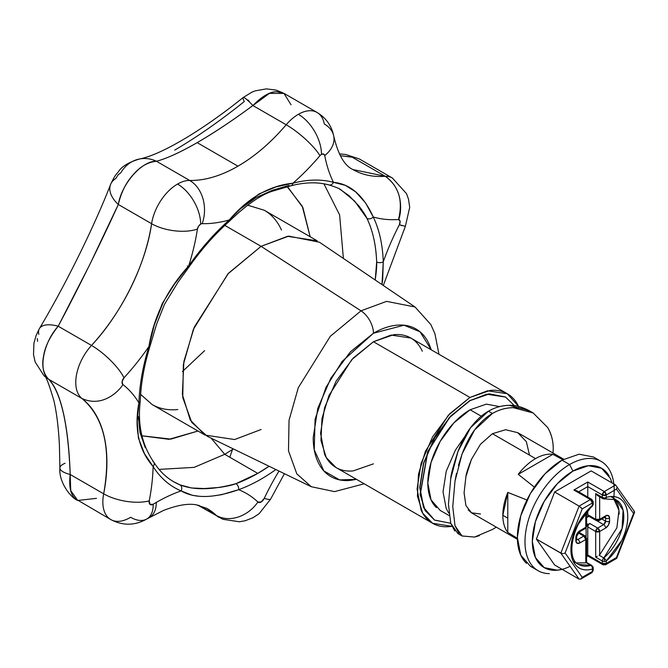 <?xml version="1.0" encoding="UTF-8"?>
<svg xmlns="http://www.w3.org/2000/svg" width="668" height="668" viewBox="0 0 668 668"><rect width="100%" height="100%" fill="white"/><g stroke="black" fill="none" stroke-linecap="round" stroke-linejoin="round"><path stroke-width="1" d="M198.479 496.174L192.384 495.322L181.112 490.905A180.343 104.124 120 0 0 156.304 502.411A32.715 18.888 60 0 1 149.532 517.391A32.715 18.888 -120 0 0 156.304 502.411A180.343 104.124 -60 0 1 181.112 490.905A172.928 99.841 -60 0 1 153.114 466.531A180.343 104.116 -60 0 1 149.24 500.816L149.983 504.382L153.189 504.256A180.343 104.124 -60 0 1 156.304 502.411A180.343 104.124 120 0 0 153.189 504.256A5.628 3.248 -60 0 1 149.24 500.816A180.343 104.116 120 0 0 153.114 466.531L144.447 453.614L138.401 438.074L137.232 421.341L138.902 402.854A172.928 99.841 -60 0 1 148.897 346.542A180.335 104.116 -60 0 1 124.006 377.796L122.127 381.495L122.787 384.434A180.343 104.116 -60 0 1 138.902 402.854A180.343 104.116 120 0 0 122.787 384.434A4.693 2.705 -60 0 1 124.006 377.796A180.335 104.116 120 0 0 148.897 346.542L154.325 324.94L162.282 303.481L174.498 284.059L188.71 265.914A172.928 99.841 -60 0 1 229.241 219.989A180.97 104.484 -60 0 1 202.187 223.671A32.715 25.459 -88.8 0 0 189.704 180.46A37.383 21.585 120 0 0 177.529 184.059A32.715 18.888 60 0 1 200.667 224.122A4.668 2.697 -60 0 1 202.187 223.671A4.668 2.697 120 0 0 200.667 224.122L198.571 226.201L197.427 229.074A180.335 104.116 -60 0 1 188.71 265.914A180.335 104.116 120 0 0 197.427 229.074A4.668 2.697 -60 0 1 200.667 224.122A32.715 18.888 -120 0 0 177.529 184.059A37.383 21.585 -60 0 1 189.704 180.46L156.421 161.247C166.741 158.541 180.327 152.346 197.177 142.643L237.95 166.182C220.924 175.943 204.842 180.694 189.704 180.46L156.421 161.247C147.72 162.19 139.979 166.683 133.191 174.715C126.16 182.339 121.192 192.267 118.311 204.483L151.594 223.696C146.108 263.701 121.367 313.81 91.491 345.439L58.2 326.218C49.916 336.655 45.04 346.625 43.57 356.144C41.583 365.864 43.286 373.579 48.68 379.282L81.972 398.504A37.408 21.601 -60 0 1 91.491 345.439L58.2 326.218L90.005 264.127L118.311 204.483L151.594 223.696A37.383 21.585 -60 0 1 177.529 184.059A37.383 21.585 120 0 0 151.594 223.696A32.715 14.913 8.8 0 0 197.427 229.074A32.715 14.913 -171.2 0 1 151.594 223.696A147.62 85.228 -60 0 1 91.491 345.439A32.715 9.602 42.5 0 1 124.006 377.796A32.715 9.602 -137.5 0 0 91.491 345.439A37.408 21.601 120 0 0 81.972 398.504C104.233 417.575 111.472 449.347 103.682 493.827L70.19 474.489C68.812 486.747 70.591 494.871 75.526 498.862L110.788 519.57C122.996 525.95 135.07 525.716 147.002 518.886A32.715 18.42 -121.2 0 0 153.189 504.256A32.715 18.42 58.8 0 1 146.993 518.886A32.715 18.42 58.8 0 1 130.619 517.274A38.343 22.136 -60 0 1 129.959 517.667A38.343 22.136 -60 0 1 110.629 519.47A38.343 22.136 -60 0 1 103.682 493.827L70.19 474.489C69.388 450.132 67.126 429.649 63.402 413.033C59.644 396.433 54.751 385.194 48.722 379.307L81.972 398.504C105.694 409.384 123.296 385.311 122.787 384.434M206.763 508.331A147.628 85.237 -60 0 1 216.349 515.454A32.715 26.461 -46.6 0 0 257.915 502.027A180.343 104.124 120 0 0 238.635 489.686L221.559 494.696L214.261 495.74M316.991 112.416A37.408 21.601 120 0 0 298.362 114.311A32.715 18.888 60 0 1 321.492 154.375A4.693 2.705 -60 0 1 324.748 155.594A32.715 22.169 -10.7 0 0 333.791 136.322A32.715 22.169 169.3 0 1 324.748 155.594L323.604 154.032L321.492 154.375A4.693 2.705 120 0 0 319.964 155.686A180.97 104.484 -60 0 1 292.926 183.224A172.928 99.841 -60 0 1 333.474 182.339A180.469 104.2 -60 0 1 324.748 155.594A180.469 104.2 120 0 0 333.474 182.339L345.389 185.362L355.652 191.858L365.58 202.922L373.278 217.008A172.928 99.841 -60 0 1 383.265 261.781A180.343 104.124 -60 0 1 399.38 224.74L400.082 221.225L398.495 219.513A180.469 104.2 -60 0 1 373.278 217.008A180.469 104.2 120 0 0 398.495 219.513C403.221 200.592 398.813 186.18 385.269 176.285L352.971 169.563C344.579 165.856 338.175 154.734 333.766 136.188C331.67 125.86 326.101 117.952 317.066 112.458L284.117 93.436L277.003 91.725C270.198 91.508 262.165 96.117 252.896 105.544L286.188 124.757C271.049 142.476 254.967 156.287 237.95 166.182L197.177 142.643C214.019 132.899 232.589 120.532 252.896 105.544L286.188 124.757A37.408 21.601 -60 0 1 298.362 114.311A37.408 21.601 -60 0 1 316.432 112.115A37.408 21.601 -60 0 1 324.314 123.989A32.715 22.169 169.3 0 1 333.791 136.322M563.884 553.455L565.103 552.97L582.22 508.866L592.391 502.987L592.391 505.392A2.806 1.62 -0 0 0 593.217 504.256A2.806 1.62 180 0 1 592.391 505.392L576.918 525.983C572.91 534.225 570.915 542.099 570.915 549.622C570.915 557.137 572.91 562.707 576.918 566.33C580.918 569.946 586.078 570.856 592.391 569.044A2.806 1.62 0 0 0 593.217 567.909A2.806 2.288 -179.5 0 0 591.355 565.746A2.806 1.962 74 0 1 592.391 569.044L592.391 571.449L582.22 577.319L565.103 552.97L582.22 508.866L592.391 502.987L593.217 501.843L590.412 499.555L592.391 502.987L592.391 505.392A2.806 1.177 49 0 1 592.391 506.16A2.806 1.177 49 0 1 591.355 506.411A2.806 1.177 -131 0 1 591.289 506.386M605.066 498.929L616.046 499.689L623.085 510.227L622.083 528.58L603.805 557.947A2.806 1.177 49 0 1 604.298 558.273L604.306 561.504A2.806 1.62 180 0 1 602.311 561.028L602.311 563.433L587.765 555.041L586.604 555.709L587.765 555.041L587.765 526.918L595.697 531.494L595.697 557.212L602.311 561.028A2.806 1.62 0 0 0 604.306 561.504L604.298 558.273A2.806 1.177 -131 0 0 603.805 557.947A2.806 1.62 120 0 0 602.311 561.028L595.697 557.212L595.697 531.494L587.765 526.918L587.765 555.041L602.311 563.433L602.311 561.028A2.806 1.62 -60 0 1 603.805 557.947L599.121 555.242L599.697 554.816M604.298 498.938L604.306 497.852A2.806 1.62 180 0 1 602.311 497.384A2.806 1.62 120 0 0 602.887 498.662A2.806 1.62 -60 0 1 602.311 497.384L602.311 494.98L587.765 486.58L587.765 497.084L587.765 486.58L578.672 491.832L587.765 486.58L602.311 494.98L602.311 497.384L595.697 493.568L602.311 497.384A2.806 1.62 0 0 0 604.306 497.852L604.298 498.938A2.806 1.962 -106 0 0 605.417 498.779A2.806 1.962 -106 0 0 606.277 497.384L606.277 494.98L616.447 489.101L633.565 513.45L616.447 557.563L606.277 563.433L606.277 561.028L621.749 540.445C625.757 532.204 627.753 524.322 627.753 516.807C627.753 509.283 625.757 503.714 621.749 500.098C617.75 496.474 612.589 495.572 606.277 497.384A2.806 1.62 180 0 1 604.306 497.852A2.806 1.62 0 0 0 606.277 497.384A2.806 1.962 74 0 1 605.058 498.938A2.806 1.962 74 0 1 604.298 498.938A2.806 1.962 74 0 1 603.805 498.737A2.806 1.62 -60 0 1 602.887 498.662L604.983 498.954M529.507 455.108L526.351 441.69L517.733 432.672L505.618 429.716L492.416 433.707L535.552 458.607A46.267 26.712 -60 0 1 552.87 454.34A46.267 26.712 120 0 0 535.552 458.607A46.267 26.712 120 0 0 518.234 474.33L552.87 454.34L562.79 459.684L552.87 454.34L518.234 474.33L534.375 487.131L518.234 474.33A46.267 26.712 -60 0 1 535.552 458.607L492.416 433.707L480.476 444.245L471.441 459.4C467.892 468.577 466.055 474.305 465.922 476.593L464.076 492.909L465.93 505.584L471.458 512.807L480.509 513.984M464.076 492.767L465.93 505.584M468.235 509.943L471.449 512.807L517.408 539.335M517.383 538.325L507.789 532.404A46.267 26.712 -60 0 1 507.789 492.425A46.267 26.712 120 0 0 507.789 532.404C504.49 528.196 502.837 522.485 502.837 515.279L507.789 518.143L502.837 515.279L507.789 492.425L521.491 497.81M534.091 567.742A63.093 36.431 -60 0 1 529.615 516.247A63.093 36.431 -60 0 1 569.587 464.527L561.988 460.135A63.093 36.431 120 0 0 522.017 511.855A63.093 36.431 120 0 0 526.493 563.349M570.08 566.305A57.373 33.124 -60 0 1 532.354 539.727A57.373 33.124 -60 0 1 572.894 471.107L569.587 464.527A63.093 36.431 120 0 0 526.209 529.073A63.093 36.431 120 0 0 549.355 573.637M492.416 529.49L496.299 527.152L492.416 529.49L474.564 537.064L462.022 535.97M459.075 533.557L455.008 525.758L452.762 506.628L455.008 481.077L456.469 473.428M458.407 465.471L462.081 453.939C466.022 443.694 470.197 435.711 474.597 429.983C480.167 422.552 486.112 417.057 492.416 413.484L488.45 411.196C482.146 414.761 476.192 420.247 470.589 427.654C466.414 432.947 462.198 440.913 457.947 451.551C453.046 466.715 450.65 475.741 450.741 478.63L448.445 504.131L450.741 523.286L454.799 531.035M457.897 533.582L462.072 535.995M481.277 416.206L470.113 409.768A59.819 34.536 120 0 0 432.213 458.807A59.819 34.536 120 0 0 436.463 507.63M457.922 533.598L450.741 523.286L434.601 520.13L425.249 510.594L420.255 494.412L427.821 451.735L449.497 417.625L469.946 400.508L449.322 417.525L427.654 451.635L420.08 494.312L425.073 510.494L434.509 520.08M261.088 429.507L234.652 439.536L205.001 435.068L190.238 420.005L182.356 394.454L183.884 361.513L194.304 327.07L228.523 273.212L261.088 246.342L361.004 310.82A18.696 10.797 60 0 1 373.445 333.24L350.391 351.844L330.852 378.205L317.793 408.315L313.209 437.582C313.209 446.8 314.737 454.791 317.793 461.555C320.849 468.31 325.199 473.32 330.852 476.576C336.497 479.841 343.018 481.102 350.391 480.375L356.478 479.348L339.62 479.891L323.855 470.923L314.236 449.789L315.079 419.27L325.976 387.382L342.191 361.371L373.445 333.24A18.696 10.797 -120 0 0 361.004 310.82L330.276 336.338L298.287 387.707L289.044 420.247L288.484 450.816L296.801 473.837L311.28 486.721L296.801 473.837L288.484 450.816L289.044 420.247L298.287 387.707L330.276 336.338L361.004 310.82L261.088 246.342L227.897 273.905L193.353 329.391L183.366 364.528L182.756 397.552L191.741 422.418L207.381 436.329L311.28 486.721L334.551 491.615L364.194 483.799M140.631 394.362L152.129 404.541L140.631 394.387M438.968 354.282L434.91 333.683L430.843 324.564L415.045 306.996L386.605 301.36L361.004 310.82L386.605 301.36L415.045 306.996L319.454 242.217L288.735 236.121L261.088 246.342L224.832 225.408L261.088 246.342L287.524 236.313L317.166 240.789L264.294 210.261C271.734 214.553 277.462 221.15 281.487 230.042M422.301 351.226C419.613 345.298 415.797 340.897 410.837 338.041C405.877 335.177 400.157 334.067 393.686 334.71L373.445 341.74L469.946 397.452L449.714 413.784L432.555 436.922L421.099 463.35L417.074 489.043L421.099 510.085C423.779 516.013 427.603 520.405 432.555 523.269C437.515 526.134 443.235 527.244 449.714 526.601L451.844 526.334L432.555 523.269L422.719 513.224L417.458 496.199L418.477 474.238L425.424 451.276L448.236 415.371L469.946 397.452L373.445 341.74L351.744 359.66L328.923 395.565L321.976 418.527L320.957 440.479L326.218 457.513L336.062 467.558C341.014 470.422 346.734 471.533 353.213 470.89L373.445 463.851M241.181 208.299L255.986 197.603L272.427 190.255L288.76 185.495A4.676 3.307 75.1 0 0 290.856 185.821A4.676 3.307 75.1 0 0 292.926 183.224A180.97 104.484 120 0 0 319.964 155.686A32.715 8.083 -139.6 0 0 286.188 124.757A148.254 85.596 -60 0 1 237.95 166.182A148.254 85.596 -60 0 1 189.704 180.46A32.715 25.459 91.2 0 1 202.187 223.671A180.97 104.484 120 0 0 229.241 219.989L243.812 205.535L259 193.937L276.093 186.881L292.926 183.224C269.354 185.604 248.129 197.862 229.241 219.989A172.928 99.841 120 0 0 188.71 265.914A4.676 0.576 35.1 0 1 189.228 266.691A4.676 0.576 -144.9 0 0 188.71 265.914C167.25 289.461 153.982 316.331 148.897 346.542A4.676 1.403 17.1 0 0 150.058 345.999A4.676 1.403 -162.9 0 1 148.897 346.542A172.928 99.841 120 0 0 138.902 402.854A4.676 2.588 1.9 0 0 140.272 401.101A4.676 2.588 -178.1 0 1 138.902 402.854C134.043 428.839 138.777 450.065 153.114 466.531A4.676 3.649 -32.1 0 0 153.799 462.189A4.676 3.649 147.9 0 1 153.114 466.531A172.928 99.841 120 0 0 181.112 490.905A4.676 3.808 -67.2 0 0 179.968 484.859L173.655 481.728A168.252 97.144 -60 0 0 179.968 484.859A4.676 3.808 112.8 0 1 181.112 490.905C194.722 498.737 213.894 498.328 238.635 489.686A180.343 104.124 -60 0 1 257.915 502.027L261.088 502.019L264.252 498.37A180.335 104.116 -60 0 1 278.982 471.057A180.335 104.116 120 0 0 264.252 498.37A5.628 3.248 -60 0 1 257.915 502.027A32.715 26.461 133.4 0 1 216.349 515.454L198.738 505.284L216.349 515.454A38.343 22.136 120 0 0 219.104 517.45M339.269 188.819L349.038 195.666L358.799 205.853C363.15 211.564 365.872 215.739 366.941 218.369C372.736 230.376 375.975 244.897 376.66 261.931C376.911 265.288 376.443 271.233 375.257 279.767L376.66 261.931A4.676 2.806 -2 0 0 383.265 261.781L382.697 279.566L381.971 284.585L383.265 261.781A172.928 99.841 120 0 0 373.278 217.008C363.459 195.365 350.182 183.809 333.474 182.339A172.928 99.841 120 0 0 292.926 183.224A4.676 3.307 -104.9 0 1 290.847 185.821C304.867 182.155 317.567 181.863 328.94 184.944C335.244 186.881 339.177 188.443 340.738 189.637L354.708 201.151L366.941 218.369A4.676 3.549 -25.6 0 0 373.278 217.008A4.676 3.549 154.4 0 1 366.941 218.369A168.252 97.144 -60 0 1 376.66 261.931A4.676 2.806 178 0 0 383.265 261.781A180.343 104.124 120 0 1 399.38 224.74L405.367 226.31L409.701 207.356L408.524 199.239L406.545 193.678L392.392 178.039L359.342 158.959L345.615 154.442M269.079 466.256L257.781 473.395L224.732 454.315L233.399 448.946L224.732 454.315L211.096 438.125L224.732 454.315L194.121 467.366L159.051 469.404L194.121 467.366L224.732 454.315L257.781 473.395L235.938 483.674C232.815 484.951 227.404 486.195 219.705 487.398L204.258 488.542L191.491 487.982L179.968 484.859C194.121 490.387 212.775 489.995 235.938 483.674A4.676 3.148 70.1 0 1 238.635 489.686A4.676 3.148 -109.9 0 0 235.938 483.674A168.252 97.144 -60 0 0 257.781 473.395A168.252 97.144 -60 0 0 269.079 466.256M343.385 258.441L339.611 214.887L323.93 183.825L339.611 214.887L343.385 258.441M287.524 186.706L302.863 207.481L310.161 236.739L302.228 206.136L286.672 186.038M37.575 341.365L37.291 338.526M96.484 498.345L77.722 500.466L70.733 490.604L70.19 474.489C68.228 424.364 61.072 392.634 48.722 379.307L48.68 379.282C37.884 371.433 43.002 343.018 58.2 326.218C78.423 288.267 102.647 239.194 118.311 204.483A32.715 18.98 -158.4 0 1 110.529 184.627A32.715 18.98 -158.4 0 1 115.831 178.465L118.144 174.782L120.816 172.803A32.715 29.225 79.2 0 1 139.537 158.984A32.715 29.225 79.2 0 1 156.421 161.247A32.715 29.225 -100.8 0 0 139.428 159.009M275.867 469.546A172.928 99.841 -60 0 1 238.635 489.686A172.928 99.841 120 0 0 275.867 469.546M587.765 510.753L587.765 514.702L595.697 519.286L595.697 493.568L595.697 519.286L587.765 514.702L587.765 510.753M599.664 554.849L599.664 531.494A2.806 1.62 180 0 1 595.697 531.494L599.664 531.494L597.685 528.062A2.806 1.62 60 0 1 599.664 531.494L605.609 528.062A5.611 3.24 120 0 0 609.575 521.19L608.414 525.098L605.609 528.062A2.806 1.62 -120 0 0 603.63 524.63A2.806 1.62 -60 0 0 605.609 521.19A2.806 1.62 0 0 0 609.575 521.19L609.575 518.143A2.806 1.62 180 0 1 605.609 518.143A2.806 1.62 -60 0 0 605.25 517.024L605.609 518.143A2.806 1.62 0 0 0 609.575 518.143A5.611 3.24 120 0 0 605.609 515.846L599.664 519.286L599.664 496.8L599.664 519.286L605.609 515.846L608.414 515.571L609.575 518.143L609.575 521.19A2.806 1.62 180 0 1 605.609 521.19L605.609 518.143L605.609 521.19L601.81 518.994L605.609 521.19L603.63 524.63L597.685 528.062L595.697 531.494A2.806 1.62 -60 0 1 597.685 528.062L589.752 523.478A2.806 1.62 120 0 0 587.765 526.918L588.349 524.965L589.752 523.478L586.604 526.075A2.806 1.62 -60 0 1 588.099 524.438L589.752 523.478L597.685 528.062L603.63 524.63L597.167 520.898L603.63 524.63A2.806 1.62 60 0 1 605.609 528.062L599.664 531.494L599.664 554.849L616.89 527.829L618.944 510.352L613.733 498.729C617.349 502.111 619.161 507.246 619.161 514.135L619.161 514.135M586.12 527.737L586.112 536.771L586.112 527.87A2.806 1.62 -60 0 1 586.12 527.728M579.507 532.646L579.507 531.87L579.507 532.646M586.604 516.882L588.925 516.322L588.099 516.807A2.806 1.62 -60 0 1 586.696 516.94A2.806 1.62 -60 0 1 586.604 516.882M589.752 515.846L588.349 515.988L587.765 514.702A2.806 1.62 120 0 0 588.349 515.988L596.282 520.564A2.806 1.62 -60 0 1 595.697 519.286L596.282 520.564L599.087 520.564A2.806 1.62 60 0 1 597.685 520.43A2.806 1.62 -60 0 1 596.282 520.564M576.593 562.899L585.786 562.857L585.786 539.51L579.832 542.942L577.035 543.218L575.866 540.654L575.866 537.598L577.035 533.69L579.832 530.734L585.786 527.294L585.786 513.041L585.786 527.294A2.806 1.62 -0 0 0 586.604 526.15L585.201 528.58L583.799 528.438M634.416 511.463L615.612 485.01L591.155 470.89L554.64 491.974L579.089 506.094L590.412 499.555L573.887 490.02L587.765 482.004L604.289 491.539L615.612 485.01L591.155 470.89L554.64 491.974L536.379 539.034L554.64 565.011L579.089 579.131L554.64 565.011L536.379 539.034L560.836 553.154L579.089 506.094L554.64 491.974L536.379 539.034L561.571 553.438M141.691 435.786L169.004 439.327L197.987 431.019L170.924 439.11L141.683 435.77M177.855 409.534C168.144 410.494 159.56 408.833 152.129 404.541L205.001 435.068M247.636 205.151L264.294 210.261L247.619 205.168M340.288 155.686L352.261 157.231L385.269 176.285A37.408 21.601 -60 0 1 392.851 178.314A37.408 21.601 120 0 0 385.269 176.285A147.753 85.304 -60 0 1 352.829 169.488M340.279 155.677L352.036 157.08L385.269 176.285C406.912 191.307 399.714 219.329 398.495 219.513A4.693 2.705 -60 0 1 399.38 224.74L402.061 225.717M232.831 448.671L232.497 449.539M218.837 517.308A38.343 22.136 -60 0 1 216.349 515.454L206.988 508.457L196.375 504.841C188.184 503.263 177.22 505.133 163.485 510.452L147.002 518.886M174.69 150.116C196.793 137.207 219.997 121.008 244.304 101.519A32.715 3.365 51.4 0 1 243.169 97.52A32.715 3.365 51.4 0 1 252.896 105.544A32.715 3.365 -128.6 0 0 243.169 97.52L251.861 92.184L255.285 90.831L266.415 88.869L276.21 90.147L282.814 92.785M247.853 99.908L249.323 101.411M182.431 371.542L204.617 350.65M145.29 447.727L139.954 432.413L138.334 416.473M154.842 323.512L163 302.896M431.244 349.823L420.013 331.779L403.99 325.207L373.445 333.24C381.436 328.623 389.118 325.951 396.5 325.224C403.881 324.489 410.394 325.759 416.047 329.015C421.692 332.28 426.05 337.29 429.106 344.045L431.261 349.832M518.802 406.946C516.114 401.009 512.298 396.617 507.338 393.753C502.378 390.889 496.658 389.778 490.178 390.421L469.946 397.452L487.573 390.772L507.338 393.753L410.837 338.041L391.072 335.06L373.445 341.74L353.213 358.073L336.062 381.211L324.598 407.639L320.573 433.323L324.598 454.365C327.278 460.302 331.103 464.694 336.062 467.558L432.555 523.269M507.338 393.753L518.543 406.386M479.39 535.669L474.564 537.064L462.056 535.986L455.008 525.758L452.762 506.628L455.008 481.077L462.081 453.939L474.597 429.983L492.416 413.484L488.45 411.196C495.163 407.338 502.102 405.392 509.266 405.342C501.701 405.526 494.763 407.48 488.45 411.196L470.589 427.654L457.947 451.551L450.741 478.63L448.445 504.131L450.741 523.286L434.425 520.03L423.537 507.505L419.713 487.515L423.537 463.108L434.425 438.008L450.725 416.022L469.946 400.508L489.168 393.828L505.467 396.992L486.688 394.162L470.113 400.608L486.863 394.254L505.634 397.084L514.385 405.643L505.551 397.042M499.639 406.587L486.304 404.14L470.113 409.768L480.3 415.646M434.601 520.13L423.712 507.605L419.888 487.615L423.712 463.208L434.601 438.099L450.892 416.122L470.113 400.608L489.343 393.92L505.634 397.084M470.113 409.768L453.931 422.827L440.204 441.339L431.035 462.481L427.821 483.031L431.035 499.864L440.204 510.419L449.105 515.554M448.838 513.191L446.241 508.64L443.018 491.807L446.241 471.257L455.409 450.115L465.045 436.221M509.266 405.342L529.023 410.586C521.483 406.72 514.903 404.975 509.266 405.342M528.981 410.561L533.147 412.966L513.274 407.664C506.077 407.689 499.13 409.626 492.416 413.484C498.737 409.768 505.684 407.822 513.274 407.664C518.944 407.305 525.566 409.075 533.147 412.966L533.198 412.999M547.727 427.562L547.735 427.57C551.476 434.342 553.304 441.339 553.229 448.579L553.012 453.046L553.229 448.579C553.221 440.905 551.392 433.908 547.735 427.57L533.147 412.966M562.13 569.336L557.371 570.188L544.211 567.633L535.419 557.513L532.329 541.372L535.419 521.658L544.211 501.384L557.371 483.632L572.894 471.107L588.416 465.713L601.584 468.268L610.377 478.388L612.013 482.931M613.7 498.328A63.093 36.431 120 0 0 569.587 464.527L572.894 471.107A57.373 33.124 -60 0 1 609.141 475.983M601.142 461.396L593.535 457.012L579.064 454.198L561.988 460.135L569.587 464.527A63.093 36.431 -60 0 1 605.091 464.344M561.988 460.135L544.913 473.913L530.442 493.435L520.773 515.738L517.374 537.406L520.773 555.166L530.442 566.297L534.492 568.101M507.789 532.404L507.789 492.425L526.943 499.99M517.733 432.672L505.618 429.716L492.416 433.707L480.476 444.245L471.441 459.4L465.922 476.593M580.943 579.006L579.089 579.131L560.836 553.154L579.089 579.131L580.826 579.072L582.22 577.319L565.103 552.97M586.604 512.064L586.604 526.15L585.201 528.58A2.806 1.62 -120 0 0 585.786 527.294L579.816 530.743A5.611 3.24 120 0 0 575.866 537.598L575.866 540.654A5.611 3.24 120 0 0 579.832 542.942A2.806 1.62 -120 0 0 577.853 539.51A2.806 1.62 60 0 1 579.832 542.942L585.786 539.51A2.806 1.62 -120 0 0 583.799 536.078A2.806 1.62 -60 0 1 585.201 535.936L583.799 536.078L578.254 532.872L583.799 536.078L577.853 539.51L576.693 538.842L577.853 539.51L583.799 536.078L585.786 539.51L586.604 538.366A2.806 1.62 180 0 1 585.786 539.51L585.786 562.857L586.587 562.473L590.896 565.395L578.655 564.443L574.029 561.78M605.609 518.143L604.448 517.466L605.609 518.143M588.925 516.322L586.604 517.667L588.925 516.322M586.604 523.57L588.099 524.438L586.604 523.57M605.033 516.857L605.033 517.132A2.806 1.62 -120 0 0 605.609 515.846A2.806 1.62 60 0 1 605.033 517.132A2.806 1.62 60 0 1 603.63 516.99M599.664 519.286A2.806 1.62 60 0 1 599.087 520.564L599.664 519.286L595.697 519.286A2.806 1.62 -0 0 0 599.664 519.286M597.551 495.581L595.697 493.568L597.334 495.431L602.887 498.662M597.334 556.269L596.474 556.786M617.508 500.674A37.391 21.585 -60 0 1 603.805 557.947L599.121 555.242M634.6 512.181L633.565 513.45L616.447 557.563L606.277 563.433L602.311 563.433A2.806 1.62 0 0 0 606.277 563.433L606.277 561.028A2.806 1.62 180 0 1 604.306 561.504A2.806 1.62 0 0 0 606.277 561.028A2.806 1.177 -131 0 0 604.298 558.273A2.806 1.177 49 0 1 606.277 561.028A40.197 23.205 120 0 0 627.753 516.807A40.197 23.205 120 0 0 606.277 497.384L606.277 494.98L616.447 489.101L633.565 513.45L634.6 512.181L633.865 510.987L634.533 512.448L616.748 558.281M616.689 488.133L616.447 489.101M615.612 485.01L604.289 491.539A2.806 1.62 60 0 1 606.277 494.98A2.806 1.62 180 0 1 602.311 494.98L606.277 494.98L604.289 491.539L602.311 494.98A2.806 1.62 -60 0 1 604.289 491.539L587.765 482.004L587.74 483.056M605.692 564.719L602.887 564.719A2.806 1.62 -60 0 1 602.311 563.433L602.887 564.719A2.806 1.62 -60 0 0 604.289 564.577A2.806 1.62 60 0 0 605.692 564.719L606.277 563.433A2.806 1.62 60 0 1 605.692 564.719L616.673 558.373L616.447 557.563L616.622 558.406M587.765 484.292L587.765 486.58L587.765 482.004L573.887 490.02L574.981 490.12M581.653 508.206L579.089 506.094L590.412 499.555A2.806 1.62 -60 0 1 591.815 499.413L590.412 499.555L593.217 501.843A2.806 1.62 180 0 1 592.391 502.987A2.806 1.62 -120 0 0 590.412 499.555L573.887 490.02L577.052 490.896M587.765 555.041L587.765 555.985L587.765 555.041M582.22 508.866L579.089 506.094L560.836 553.154L562.907 553.572M592.24 506.377A2.806 1.177 -131 0 0 592.391 505.392A40.197 23.205 120 0 0 570.915 549.622A40.197 23.205 120 0 0 592.391 569.044A2.806 1.962 -106 0 0 591.355 565.746A2.806 2.288 0.5 0 1 593.217 567.909A2.806 1.62 180 0 1 592.391 569.044L592.391 571.449A2.806 1.62 0 0 0 593.217 570.305L591.815 572.735A2.806 1.62 -120 0 0 592.391 571.449L582.22 577.319M592.391 500.699A2.806 1.62 180 0 1 593.217 501.843L591.815 499.413L576.693 490.688M580.826 579.072L591.815 572.735L590.412 572.593M593.217 501.843L593.217 504.248A2.806 1.62 180 0 1 593.217 504.256L592.299 506.327M586.212 562.69L590.896 565.395A2.806 1.62 -60 0 1 591.823 565.47A2.806 1.62 120 0 0 590.896 565.395A2.806 1.962 74 0 1 591.355 565.746A2.806 1.962 -106 0 0 590.896 565.395A37.391 21.585 -60 0 1 577.194 563.458M593.217 567.909A2.806 1.62 0 0 0 593.217 567.9L591.815 565.47L586.621 562.473M578.872 532.279L585.201 535.936A2.806 1.62 -60 0 1 585.786 537.222M579.832 530.734A2.806 1.62 60 0 1 579.256 532.012A2.806 1.62 -120 0 0 579.832 530.734L579.824 530.743M575.866 537.598A2.806 1.62 0 0 0 576.693 536.454A2.806 1.62 180 0 1 575.866 537.598M575.866 540.654A2.806 1.62 0 0 0 576.693 539.51A2.806 1.62 180 0 1 575.866 540.654M577.853 539.51A2.806 1.62 -60 0 1 576.701 539.752L577.853 539.51M321.492 154.375A32.715 18.888 -120 0 0 298.362 114.311A37.408 21.601 120 0 0 286.188 124.757A32.715 8.083 40.4 0 1 319.964 155.686A4.693 2.705 -60 0 1 321.492 154.375M81.972 398.504A147.628 85.228 -60 0 1 103.682 493.827A32.715 13.652 11 0 0 149.24 500.816A32.715 13.652 -169 0 1 103.682 493.827A38.343 22.136 120 0 0 110.679 519.504M270.674 499.046A32.715 3.641 -154.5 0 1 264.252 498.37A32.715 3.641 25.5 0 0 270.674 499.046M59.895 468.051A32.715 8.843 0.2 0 0 70.19 474.489A32.715 8.843 -179.8 0 1 59.895 468.051A32.715 8.843 -179.8 0 1 65.08 463.258M48.68 379.282L44.213 375.925M232.464 449.564L229.775 457.221M58.2 326.218A32.715 13.819 -149.5 0 0 39.454 328.514A32.715 13.819 30.5 0 1 58.2 326.218M38.836 334.392A32.715 13.819 30.5 0 1 39.462 328.514M110.529 184.618A32.715 18.98 21.6 0 0 118.311 204.483C121.634 183.725 142.092 160.545 156.421 161.247C166.307 158.717 179.892 152.521 197.177 142.643C214.57 132.498 233.14 120.131 252.896 105.544L269.429 93.378L283.983 93.411L291.031 104.776M290.822 185.829L274.214 190.689C258.641 194.755 240.697 210.261 229.041 221.576A4.676 1.904 -131.6 0 0 229.241 219.989A4.676 1.904 48.4 0 1 229.041 221.584C214.612 234.435 201.335 249.473 189.228 266.691L177.989 282.255L164.528 304.241L156.529 324.372L150.058 346.007C144.146 365.271 140.881 383.632 140.272 401.109C137.441 424.589 141.942 444.938 153.765 462.139C159.126 470.639 165.756 477.169 173.655 481.728M188.292 266.449A4.676 0.576 35.1 0 1 187.357 265.956A4.676 0.576 -144.9 0 0 188.292 266.449M328.998 184.961A4.676 3.774 -74.8 0 0 333.474 182.339A4.676 3.774 105.2 0 1 328.998 184.961A4.676 3.774 105.2 0 1 328.205 184.635M152.73 461.145A4.676 3.649 147.9 0 1 153.799 462.189M530.442 566.297L538.041 570.681M284.409 473.695L270.657 499.079L259.109 513.717L252.846 517.792L245.164 520.756L239.319 521.775L222.903 519.295L197.628 505.058M517.717 432.664L563.675 459.2M616.046 499.689L611.42 497.017M605.033 517.132L599.087 520.564M602.887 564.719L587.765 555.985L586.604 556.661M591.815 572.735L593.217 570.305L593.217 567.9M592.249 506.369C572.184 522.226 565.52 559.458 578.655 564.443M586.604 562.464L586.604 538.366L585.201 535.936M585.201 528.58L579.256 532.012L576.693 536.454L576.451 539.644M383.307 285.486L405.342 226.352M77.738 500.482C71.058 498.052 58.592 482.304 59.895 468.009L59.419 445.514C58.559 428.029 56.73 413.116 53.924 400.758C48.864 383.624 45.683 375.399 44.38 376.076M44.046 375.775L35.187 362.064L33.517 354.691L33.926 343.269L36.072 335.586L39.379 328.639M39.387 328.631C65.564 284.793 94.171 226.753 110.596 184.452C115.639 173.713 116.065 174.958 118.662 171.384C121.91 166.332 128.874 162.199 139.554 158.984M139.67 158.967C161.481 154.717 203.231 129.759 243.152 97.536M345.005 154.392L339.377 153.899"/></g></svg>
